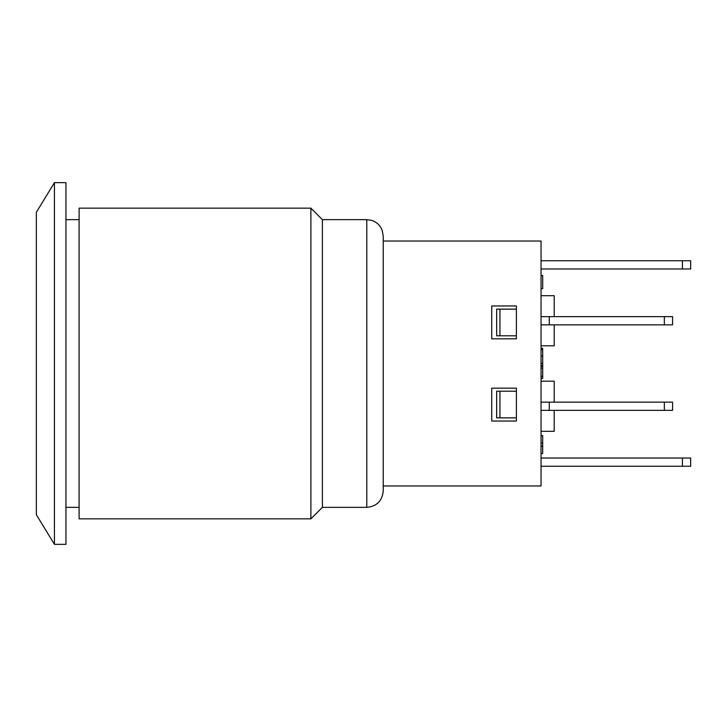 <?xml version="1.0" encoding="UTF-8"?>
<svg xmlns="http://www.w3.org/2000/svg" width="727" height="727" viewBox="0 0 727 727"><rect width="100%" height="100%" fill="white"/><g stroke="black" fill="none" stroke-linecap="round" stroke-linejoin="round"><path stroke-width="1.09" d="M672.566 316.645L664.351 316.645L664.351 324.869L672.566 324.869L672.566 316.645M541.052 316.645L664.351 316.645M549.267 316.645L549.267 324.869L664.351 324.869M672.566 402.131L664.351 402.131L664.351 410.355L672.566 410.355L672.566 402.131M541.052 402.131L664.351 402.131M549.267 402.131L549.267 410.355L664.351 410.355M682.426 268.972L690.65 268.972L690.65 260.748L682.426 260.748L682.426 268.972L541.052 268.972M541.052 260.748L682.426 260.748M682.426 466.252L690.65 466.252L690.65 458.028L682.426 458.028L682.426 466.252L541.052 466.252M541.052 458.028L682.426 458.028M516.388 388.163L516.388 421.042L491.734 421.042L491.734 388.163L516.388 388.163M516.388 305.958L516.388 338.837L491.734 338.837L491.734 305.958L516.388 305.958M383.229 485.972L541.052 485.972L541.052 241.028L383.229 241.028M54.434 182.668L54.434 544.332L36.35 514.743L36.35 212.257L54.434 182.668L65.939 182.668L65.939 544.332L54.434 544.332M65.939 219.654L79.098 219.654M79.098 363.5L79.098 518.851L310.892 518.851L310.892 208.149L79.098 208.149L79.098 363.5M322.397 507.346L366.79 507.346L366.79 219.654L322.397 219.654L322.397 507.346L310.892 518.851M366.79 507.346C376.777 506.374 382.257 500.894 383.229 490.907L383.229 236.093L382.211 230.404C380.221 225.37 376.65 222.017 371.497 220.345L366.79 219.654M541.052 295.689L554.201 295.689L554.201 316.645M516.388 335.792L496.659 335.792L496.659 309.148L516.388 309.148L499.949 309.148L499.949 335.792L496.659 335.792M541.052 431.311L554.201 431.311L554.201 410.355M541.052 410.355L549.267 410.355L541.052 410.355M496.659 391.208L496.659 417.852L516.388 417.852L499.949 417.852L499.949 391.208L496.659 391.208L516.388 391.208M541.052 378.413L542.696 378.413L542.696 348.333L541.052 348.333M541.052 288.683L542.696 288.683L542.696 275.478L541.052 275.478M541.052 453.475L542.696 453.475L542.696 435.646L541.052 435.646M541.052 446.133L542.696 446.133M541.052 442.988L542.696 442.988M541.052 376.295L542.696 376.295M541.052 368.135L542.696 368.135M541.052 366.163L542.696 366.163M541.052 349.551L542.696 349.551M541.052 363.309L542.696 363.309M541.052 349.805L542.696 349.805M541.052 324.869L549.267 324.869M554.201 324.869L554.201 345.825L541.052 345.825M554.201 402.131L554.201 381.175L541.052 381.175M541.052 365.572L542.696 365.572M541.052 355.939L542.696 355.939M65.939 507.346L79.098 507.346M322.397 219.654L310.892 208.149"/></g></svg>
